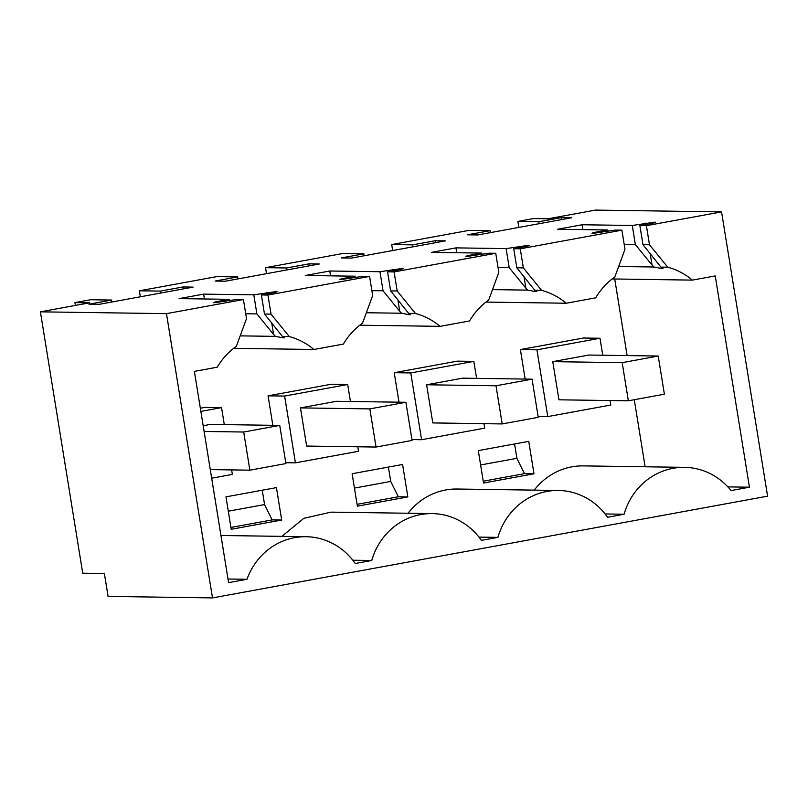 <?xml version="1.0" encoding="UTF-8"?>
<svg xmlns="http://www.w3.org/2000/svg" width="808" height="808" viewBox="0 0 808 808"><rect width="100%" height="100%" fill="white"/><g stroke="black" fill="none" stroke-linecap="round" stroke-linejoin="round"><path stroke-width="1.21" d="M204.414 298.98L203.626 294.122L179.113 298.617L229.29 299.334L216.312 301.717C213.605 302.364 212.908 302.707 214.211 302.748L236.885 299.445L243.42 299.536L166.468 313.645L40.4 311.837L89.587 302.818L74.942 302.606L75.397 305.414M74.942 302.606L90.557 299.748L111.534 300.051L89.001 304.182L99.253 304.323L193.142 287.113L182.891 286.971L160.368 291.102L139.38 290.799L216.706 276.619L237.693 276.922L215.16 281.053L225.412 281.204L319.301 263.994L309.05 263.842L286.517 267.973L265.539 267.67L342.865 253.5L363.853 253.803L341.319 257.934L351.571 258.075L445.45 240.865L435.209 240.723L412.676 244.854L391.698 244.551L430.361 237.461L469.024 230.381L490.001 230.674L467.479 234.805L477.72 234.956L571.61 217.746L561.368 217.605L538.835 221.725L517.857 221.432L533.462 218.564L548.107 218.776L595.496 210.09L721.554 211.898L767.6 496.163L212.504 597.91L108.09 596.405L104.383 573.518L82.729 573.205L40.4 311.837M213.564 302.626L214.211 302.748M203.626 294.122L253.803 294.839L256.894 313.918L245.723 313.756M330.573 275.851L329.785 271.003L305.272 275.488L355.449 276.215L342.471 278.588C339.764 279.235 339.067 279.588 340.37 279.629L363.044 276.326L369.579 276.417L267.933 295.041L261.398 294.95L274.377 292.577C277.083 291.93 277.78 291.577 276.477 291.536L253.803 294.839M277.124 291.658L276.548 291.981M339.714 279.507L340.37 279.629M329.785 271.003L379.962 271.72L383.053 290.799L371.882 290.638M456.732 252.732L455.944 247.874L431.432 252.369L481.608 253.086L468.63 255.469C465.923 256.116 465.226 256.459 466.529 256.51L489.204 253.197L495.738 253.288L394.092 271.922L387.557 271.831L400.536 269.448C403.243 268.801 403.939 268.458 402.626 268.408L379.962 271.72M403.283 268.539L402.707 268.862M465.873 256.378L466.529 256.51M455.944 247.874L506.111 248.601L509.202 267.67L498.041 267.519M582.881 229.613L582.103 224.755L557.591 229.25L607.757 229.967L594.789 232.34C592.082 232.997 591.375 233.34 592.688 233.381L615.363 230.078L621.897 230.169L520.251 248.803L513.716 248.702L526.695 246.329C529.402 245.683 530.099 245.329 528.785 245.289L506.111 248.601M529.442 245.41L528.856 245.733M592.032 233.26L592.688 233.381M582.103 224.755L632.27 225.472L635.361 244.551L624.2 244.39M721.554 211.898L646.41 225.674L639.875 225.583L652.844 223.2C655.551 222.553 656.258 222.21 654.945 222.17L632.27 225.472M655.601 222.291L655.015 222.614M111.534 300.051L111.847 302.01M139.38 290.799L140.35 296.788M160.368 291.102L160.681 293.062M182.891 286.971L183.214 288.931M166.468 313.645L212.504 597.91M646.41 225.674L649.491 244.753L667.751 267.196L660.924 267.105L642.966 244.662L649.491 244.753M243.42 299.536L246.511 318.615L236.37 346.258C228.593 351.813 222.2 358.803 217.201 367.206L194.374 371.387L228.593 582.659L246.985 579.285A65.832 62.165 -89.2 0 1 306.06 536.714A65.832 62.165 -89.2 0 1 355.247 563.519L371.761 560.489A65.832 62.165 -89.2 0 1 432.219 513.595A65.832 62.165 -89.2 0 1 481.406 540.39L497.92 537.37A65.832 62.165 -89.2 0 1 558.379 490.476A65.832 62.165 -89.2 0 1 607.565 517.271L624.079 514.241A65.832 62.165 -89.2 0 1 684.538 467.347A65.832 62.165 -89.2 0 1 731.048 490.567L749.45 487.194L715.231 275.922L692.395 280.113C685.043 273.962 676.821 269.66 667.751 267.196M216.473 302.717L216.312 301.717M229.29 299.334L229.523 300.798M266.781 292.466L267.014 293.92M271.71 322.907L273.579 334.441L256.894 313.918M283.85 337.057L283.972 337.835L282.992 337.815L275.427 336.37L273.579 334.441M284.557 337.623L283.972 337.835C285.072 337.744 284.567 337.289 282.446 336.471L264.489 314.029L271.023 314.12L267.933 295.041M261.398 294.95L264.489 314.029M369.579 276.417L372.67 295.496L362.529 323.139C354.752 328.694 348.359 335.674 343.36 344.087L313.928 349.48C306.565 343.339 298.354 339.027 289.274 336.562L271.023 314.12M342.632 279.598L342.471 278.588M355.449 276.215L355.682 277.669M392.93 269.337L393.173 270.801M397.869 299.778L399.728 311.312L383.053 290.799M409.999 313.928L410.131 314.706L409.151 314.696L401.586 313.241L399.728 311.312M410.716 314.494L410.131 314.706C411.232 314.625 410.727 314.171 408.606 313.342L390.648 290.91L397.183 291.001L394.092 271.922M387.557 271.831L390.648 290.91M495.738 253.288L498.829 272.367L488.689 300.021C480.911 305.576 474.518 312.555 469.519 320.958L440.077 326.351C432.724 320.21 424.513 315.908 415.433 313.443L397.183 291.001M468.791 256.469L468.63 255.469M481.608 253.086L481.841 254.55M519.09 246.218L519.332 247.672M524.018 276.659L525.887 288.193L509.202 267.67M536.159 290.809L536.29 291.587L535.31 291.567L527.745 290.123L525.887 288.193M536.876 291.375L536.29 291.587C537.391 291.496 536.886 291.042 534.765 290.224L516.807 267.781L523.342 267.882L520.251 248.803M513.716 248.702L516.807 267.781M621.897 230.169L624.988 249.248L614.848 276.892C607.071 282.446 600.677 289.426 595.678 297.839L566.236 303.232C558.884 297.091 550.672 292.789 541.592 290.325L523.342 267.882M594.951 233.35L594.789 232.34M607.757 229.967L608 231.421M645.249 223.099L645.481 224.553M650.177 253.54L652.046 265.064L635.361 244.551M662.318 267.69L662.449 268.458L661.459 268.448L653.904 267.004L652.046 265.064M660.924 267.105C663.045 267.923 663.55 268.377 662.449 268.458L663.025 268.256M639.875 225.583L642.966 244.662M517.857 221.432L518.827 227.422M538.835 221.725L539.158 223.695M561.368 217.605L561.681 219.564M490.001 230.674L490.325 232.643M391.698 244.551L392.668 250.541M412.676 244.854L412.999 246.814M435.209 240.723L435.522 242.693M363.853 253.803L364.166 255.772M265.539 267.67L266.509 273.67M286.517 267.973L286.84 269.943M309.05 263.842L309.373 265.812M237.693 276.922L238.007 278.891M612.1 278.952L692.395 280.113M618.655 266.489L653.904 267.004M749.45 487.194L727.867 486.891M645.138 466.782L634.28 399.718M627.129 355.591L614.726 278.992M605.111 513.969L624.079 514.241M684.538 467.347L583.305 465.893A65.832 62.165 90.8 0 0 534.229 490.123M478.962 537.098L497.92 537.37M558.379 490.476L457.146 489.022A65.832 62.165 90.8 0 0 408.07 513.252M352.803 560.217L371.761 560.489M281.901 536.371L303.828 518.322L330.987 512.151M228.007 579.013L246.985 579.285M275.427 336.37L240.188 335.865M282.446 336.471L289.274 336.562M233.623 348.329L313.928 349.48M401.586 313.241L366.347 312.736M408.606 313.342L415.433 313.443M359.782 325.2L440.077 326.351M527.745 290.123L492.506 289.618M534.765 290.224L541.592 290.325M485.941 302.081L566.236 303.232M279.74 425.412L243.693 432.017L249.874 470.175L285.921 463.57L279.74 425.412L210.343 424.412L203.172 425.725M281.689 520.039L231.219 529.29L225.967 496.849L276.437 487.608L281.689 520.039L272.134 519.898L264.57 504.566L262.246 490.204M602.768 355.247L600.011 338.259L583.457 338.017L520.382 349.581L525.16 379.063M407.848 496.91L357.378 506.161L352.126 473.73L377.356 469.105L402.596 464.479L407.848 496.91L398.294 496.779L390.729 481.437L388.406 467.085M533.997 473.791L528.745 441.36L478.286 450.611L483.538 483.043L533.997 473.791L524.453 473.65L516.888 458.318L514.565 443.956M476.609 378.366L473.852 361.378L457.298 361.146L394.223 372.7L399 402.182M350.45 401.485L347.692 384.507L331.139 384.265L268.064 395.829L272.841 425.311M224.291 424.614L221.543 407.626L204.99 407.384L200.344 408.242M658.217 356.035L588.81 355.045L552.763 361.651L558.944 399.809L628.351 400.798L664.388 394.193L658.217 356.035L622.17 362.651L628.351 400.798M532.058 379.164L462.651 378.164L426.614 384.77L432.795 422.927L502.192 423.927L538.239 417.322L532.058 379.164L496.011 385.769L502.192 423.927M405.899 402.283L336.502 401.293L300.455 407.899L306.636 446.056L376.033 447.046L412.08 440.441L405.899 402.283L369.852 408.888L376.033 447.046M211.676 478.195L232.351 474.397L231.623 469.913M221.543 407.626L200.859 411.413M230.926 527.452L272.134 519.898M600.011 338.259L536.936 349.824L547.753 416.595L610.828 405.03L610.101 400.536M547.753 416.595L538.098 416.453M536.936 349.824L520.382 349.581M357.086 504.333L398.294 496.779M483.245 481.204L524.453 473.65M473.852 361.378L410.777 372.942L421.594 439.714L484.669 428.149L483.941 423.665M421.594 439.714L411.939 439.572M410.777 372.942L394.223 372.7M347.692 384.507L284.618 396.061L295.435 462.843L358.51 451.278L357.782 446.784M295.435 462.843L285.779 462.701M284.618 396.061L268.064 395.829M228.3 511.212L264.57 504.566M354.449 488.093L390.729 481.437M480.609 464.964L516.888 458.318M249.874 470.175L210.282 469.599M243.693 432.017L204.101 431.452M369.852 408.888L300.455 407.899M496.011 385.769L426.614 384.77M622.17 362.651L552.763 361.651M282.992 337.815L282.79 336.593M275.609 292.264L275.488 291.516M409.151 314.696L408.949 313.474M401.768 269.145L401.647 268.397M535.31 291.567L535.108 290.345M527.927 246.016L527.806 245.279M661.459 268.448L661.267 267.226M654.086 222.897L653.965 222.149M330.987 512.141L432.219 513.595M220.958 535.492L306.06 536.714"/></g></svg>
